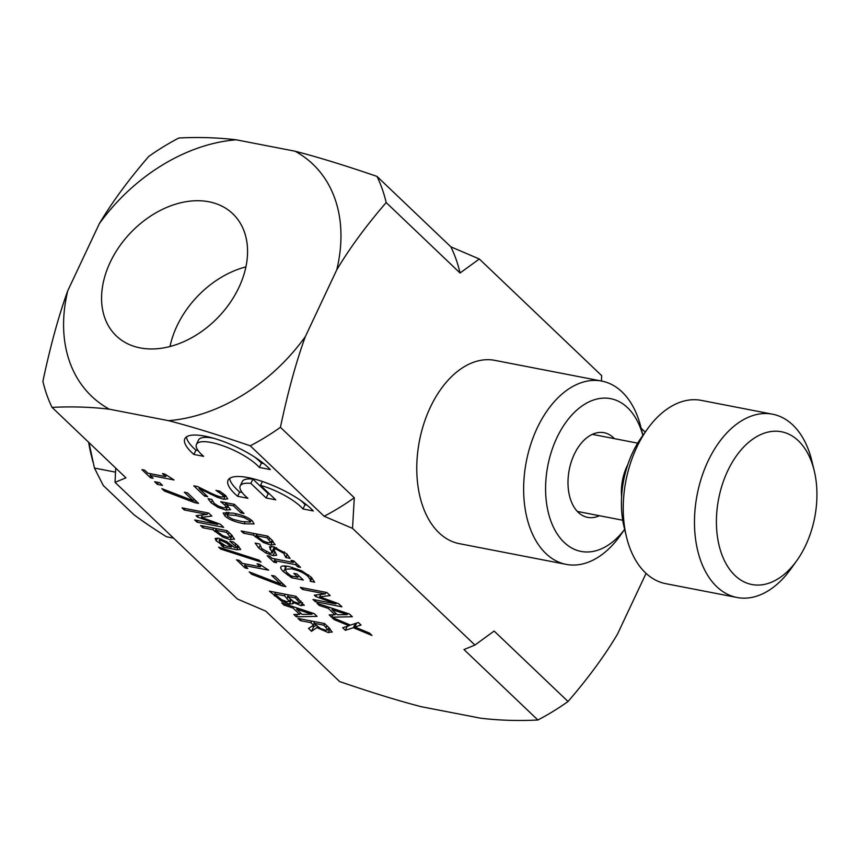 <?xml version="1.0" encoding="UTF-8"?>
<svg xmlns="http://www.w3.org/2000/svg" width="858" height="858" viewBox="0 0 858 858"><rect width="100%" height="100%" fill="white"/><g stroke="black" fill="none" stroke-linecap="round" stroke-linejoin="round"><path stroke-width="1.29" d="M109.331 409.191C90.744 406.982 71.654 406.381 52.048 407.389A202.638 146.107 -46.4 0 1 42.9 381.327C50.407 345.871 58.698 315.68 67.761 290.765A160.317 115.594 -46.4 0 0 109.331 409.191L168.468 420.656A160.317 115.594 -46.4 0 0 305.319 336.658C296.235 361.593 287.934 391.816 280.416 427.316L354.3 497.758L352.531 528.378L474.914 645.055L494.144 631.059L568.039 701.501C588.234 678.088 604.708 655.662 617.449 634.201L646.074 573.38M601.426 381.027L601.673 375.632L479.322 258.998L460.06 273.005L386.175 202.563C365.969 225.976 349.496 248.412 336.754 269.862A160.317 115.594 -46.4 0 0 295.109 151.222L236.229 139.811A160.317 115.594 -46.4 0 0 99.324 223.691L67.761 290.765M305.319 336.658L336.754 269.862M568.039 701.501A202.638 146.107 -46.4 0 1 537.88 720.001C518.275 721.01 499.184 720.409 480.598 718.2L421.46 706.745C399.206 701.029 371.943 692.642 339.671 681.584L265.776 611.143L237.441 599.034L115.026 482.335L115.733 468.103M329.043 627.809L327.992 630.04L323.852 625.182L313.846 623.24L320.431 628.464L325.6 630.222L328.035 629.858L329.011 627.777M99.324 223.691C112.066 202.263 128.518 179.869 148.702 156.488A202.638 146.107 -46.4 0 1 178.861 137.999C198.488 136.99 217.61 137.591 236.229 139.811M140.176 347.908A84.395 60.843 133.6 0 1 116.334 335.928A84.395 60.843 133.6 0 1 130.523 232.861A84.395 60.843 133.6 0 1 232.786 213.76A84.395 60.843 133.6 0 1 230.083 302.735A84.395 60.843 133.6 0 1 140.176 347.908M352.531 528.378L324.152 516.259A202.638 146.107 -46.4 0 0 354.3 497.758M641.13 428.217L645.227 432.11M537.88 720.001L463.985 649.56L474.914 645.055M324.152 516.259L250.257 445.817C217.986 434.749 190.723 426.362 168.468 420.656M250.257 445.817A202.638 146.107 -46.4 0 0 280.416 427.316M295.109 151.222C317.385 156.939 344.68 165.326 376.984 176.405L450.879 246.847L479.322 258.998M386.175 202.563A202.638 146.107 -46.4 0 0 376.984 176.405M52.048 407.389L125.944 477.831L115.026 482.335M460.06 273.005A202.638 146.107 -46.4 0 0 450.879 246.847M170.002 346.503A84.395 60.843 133.6 0 1 245.914 266.87M311.937 614.242L296.718 609.255L302.113 614.392L311.937 614.242L312.484 613.073M231.446 547.029L226.684 543.114L221.042 540.486L219.08 540.604L220.066 542.192L225.901 545.956L231.446 547.029L232.057 545.742M231.531 534.845L230.437 537.162L226.458 532.335L215.851 530.276L217.439 531.788L222.758 535.649L227.692 537.365L230.48 536.947L231.488 534.813M241.849 521.525L250.386 522.061L249.528 520.581L244.122 517.556L235.403 515.401L226.855 514.843L227.735 516.355L233.119 519.358L241.849 521.525M272.104 540.261L271.01 542.578L267.031 537.751L256.424 535.692L258.011 537.205L263.331 541.066L268.264 542.782L271.053 542.363L272.061 540.229M347.222 614.628L332.003 609.63L337.398 614.778L347.222 614.628L347.769 613.459M300.986 601.061L300 603.163L295.313 597.94L287.527 596.439L293.726 601.673L298.134 603.26L300.021 602.949L300.933 601.008M290.626 599.377L289.564 601.619L284.577 595.86L274.742 593.95L276.63 595.752L281.714 599.753L286.862 601.705L289.586 601.158L290.476 599.249M304.15 604.89L301.051 605.673L292.782 602.209L293.179 603.7L289.436 604.043L281.606 601.147L269.401 591.151L296.01 596.31L304.129 605.437M247.79 568.489L245.066 567.953L236.54 559.834L239.264 560.36L242.428 563.384L260.264 566.838L257.089 563.813L259.524 564.285L268.651 570.173L244.68 565.529L247.79 568.489M223.648 527.338L197.05 522.179L194.734 519.969L217.642 524.41L197.501 517.042L196.085 515.69L207.143 514.403L184.234 509.963L182.068 507.893L208.666 513.052L211.84 516.076L201.394 517.363L220.42 524.259L223.648 527.338M162.505 485.381L157.422 484.405L154.612 481.724L159.706 482.711L162.505 485.381M319.326 605.491L316.977 603.249L349.463 614.017L352.327 616.741L331.638 617.202L350.493 625.085L358.376 622.511L361.036 625.053L354.794 627.005L369.455 633.075L371.964 635.456L353.389 627.713L345.366 630.308L342.696 627.766L349.056 625.772L334.116 619.583L329.172 614.875L335.017 614.8L328.346 608.44L319.326 605.491L319.927 604.225M286.454 566.13L285.178 568.854L286.561 572.318L291.023 575.911L297.898 577.241L293.844 573.38L296.943 573.981L303.292 580.029L291.677 577.777L283.58 571.803C281.059 569.412 280.212 567.717 281.016 566.72C281.896 565.754 284.599 565.701 289.103 566.559L301.512 570.709L311.186 577.166L314.629 582.174L310.36 581.349L310.188 579.493L307.861 576.319C303.979 572.854 298.563 570.388 291.634 568.886L284.845 569.229L286.315 566.108M285.714 557.4L283.73 553.313L275.944 549.066L273.734 549.259L276.705 555.265L273.037 555.587L265.798 552.981L258.826 548.165L255.158 543.103L259.599 543.961L261.711 548.594L270.045 553.174L272.286 553.002L269.476 546.836L273.155 546.685L286.636 553.764L290.111 558.386L285.886 557.571L287.183 554.3M275.075 544.358L270.796 545.109L263.363 542.503L253.4 535.113L243.49 533.193L241.162 530.973L267.76 536.132L272.158 540.315L274.989 544.701M252.477 521.149L254.075 523.948L244.219 523.788C234.867 522.007 228.389 519.337 224.785 515.787L223.166 512.966L233.022 513.127C242.406 514.918 248.884 517.589 252.477 521.149M207.679 496.707L204.59 496.106L193.811 485.832L197.587 486.561L208.204 491.827C214.661 494.969 218.972 496.675 221.149 496.964L223.627 496.782L222.565 494.959L215.948 490.401L219.745 491.141L225.815 495.72L227.724 498.906L223.724 499.27L217.492 497.372L199.088 488.524L207.679 496.707M203.646 456.349L193.897 454.461A49.968 14.522 25.2 0 1 184.824 438.76A49.968 14.522 25.2 0 1 221.997 440.98A49.968 14.522 25.2 0 1 270.291 469.573L259.352 467.449A36.476 10.607 -154.8 0 0 224.142 446.214A36.476 10.607 -154.8 0 0 196.45 444.39A36.476 10.607 -154.8 0 0 203.646 456.349M247.898 498.284L237.602 496.289A49.807 14.479 25.2 0 1 228.078 480.223A49.807 14.479 25.2 0 1 265.154 482.443A49.807 14.479 25.2 0 1 313.299 510.96L303.003 508.966A36.39 10.575 -154.8 0 0 260.553 485.381L275.697 499.828L266.141 497.972L250.868 483.408A36.39 10.575 -154.8 0 0 240.219 485.939A36.39 10.575 -154.8 0 0 247.898 498.284M230.598 509.609L225.976 510.081L218.029 507.368L211.132 502.767L208.065 498.702L211.829 499.431L214.253 503.399L218.393 506.123L223.616 507.807L226.458 507.614L224.828 505.126L220.731 501.705L234.438 504.354L244.026 513.502L240.894 512.891L233.558 505.898L226.469 504.525L230.545 509.781M226.448 507.646L227.499 505.405L226.448 507.646M276.619 562.709L273.906 562.183L267.128 555.727L269.841 556.252L272.072 558.376L293.232 562.473L291.012 560.36L293.726 560.885L300.504 567.342L297.78 566.806L295.56 564.693L274.388 560.585L276.619 562.709M341.913 606.82L315.315 601.662L312.998 599.452L335.907 603.893L315.765 596.525L314.35 595.173L325.418 593.886L302.499 589.446L300.332 587.376L326.93 592.535L330.105 595.559L319.659 596.846L338.685 603.742L341.913 606.82M153.164 478.281L150.45 477.756L141.924 469.626L144.637 470.152L147.812 473.176L165.637 476.63L162.462 473.605L164.897 474.077L174.035 479.976L150.064 475.321L153.164 478.281M198.52 503.389L194.541 502.606L164.361 491.012L161.872 488.642L193.329 500.804L184.309 492.202L187.43 492.814L198.52 503.389M234.502 538.942L230.223 539.693L222.79 537.087L212.827 529.697L202.917 527.777L200.59 525.557L227.188 530.716L231.585 534.899L234.416 539.285M240.712 549.42L236.84 549.753L223.198 547.114L220.989 545.002L223.101 545.409L216.162 540.83L215.111 538.481L218.522 538.266L226.759 541.677L234.76 547.672L236.894 547.404L229.912 541.28L233.344 541.945L238.256 545.935L240.669 549.56M237.816 545.538L236.862 547.565L237.784 545.506M259.019 560.156L261.025 562.065L220.624 549.045L218.64 547.147L259.019 560.156M285.864 586.647L281.874 585.875L251.705 574.281L249.206 571.9L280.673 584.062L271.643 575.461L274.774 576.072L285.864 586.647M284.041 605.105L281.692 602.863L314.178 613.642L317.042 616.366L296.332 616.827L293.886 614.489L299.732 614.414L293.061 608.054L284.041 605.105L284.631 603.839M332.143 631.82L328.303 632.582L316.87 627.616L311.518 631.306L308.505 628.421L313.556 625.214L310.896 622.672L300.311 620.624L297.994 618.404L324.592 623.562L329.097 627.852L332.067 632.217M281.606 601.147L282.153 599.989M292.91 602.23L293.297 601.415M292.782 602.209L293.179 601.351M274.742 593.95L275.504 592.342M284.577 595.86L285.339 594.24M287.527 596.439L288.288 594.819M295.313 597.94L296.053 596.364M245.066 567.953L245.742 566.537M260.264 566.838L260.886 565.497M244.68 565.529L245.42 563.963M197.05 522.179L197.812 520.57M217.642 524.41L218.104 523.423M197.501 517.042L198.252 515.433M207.143 514.403L207.861 512.891M184.234 509.963L184.942 508.451M201.394 517.363L202.531 514.939M157.422 484.405L158.333 482.453M350.375 625.032L349.227 625.396M356.317 623.777L355.523 623.444M335.017 614.8L335.768 613.213M328.346 608.44L328.925 607.207M332.003 609.63L332.582 608.419M334.116 619.583L334.641 618.457M331.638 617.202L332.754 614.821M345.366 630.308L347.222 626.34M349.056 625.772L349.56 624.688M354.794 627.005L356.638 623.08M353.389 627.713L355.373 623.487M285.65 567.524L284.148 565.958M310.36 581.349L311.958 577.938M310.156 581.156L311.765 577.734M310.188 579.493L311.25 577.23M297.898 577.241L298.659 575.621M291.677 577.777L292.428 576.19M274.603 551.179L273.294 550.847M274.27 548.112L273.412 546.739M270.023 549.131L271.289 546.439M285.886 557.571L287.344 554.461M285.789 557.26L287.183 554.289M272.608 540.755L271.932 540.604M253.4 535.113L254.161 533.494M243.49 533.193L244.251 531.574M256.424 535.692L257.185 534.084M267.031 537.751L267.782 536.143M204.59 496.106L205.352 494.498M219.24 492.428L219.83 491.194M217.492 497.372L218.082 496.128M210.607 494.262L211.111 493.2M199.088 488.524L199.549 487.559M198.091 450.568L195.924 450.15A49.968 14.522 25.2 0 1 186.454 436.894M263.792 463.61L261.379 463.138A36.476 10.607 -154.8 0 0 254.494 456.949M213.653 438.266A36.476 10.607 -154.8 0 0 198.477 440.079L196.45 444.39M193.897 454.461L195.924 450.15M259.352 467.449L261.379 463.138M242.117 492.46L239.629 491.977A49.807 14.479 25.2 0 1 229.708 478.356M269.509 493.918L268.168 493.661L252.896 479.096A36.39 10.575 -154.8 0 0 242.246 481.628L240.219 485.939M306.799 504.997L305.03 504.654A36.39 10.575 -154.8 0 0 300.525 500.343M237.602 496.289L239.629 491.977M303.003 508.966L305.03 504.654M260.553 485.381L262.387 481.477M266.141 497.972L268.168 493.661M250.868 483.408L252.896 479.096M240.894 512.891L241.666 511.25M233.558 505.898L234.298 504.332M226.469 504.525L227.209 502.96M273.906 562.183L274.571 560.757M293.232 562.473L293.908 561.057M297.78 566.806L298.455 565.39M295.56 564.693L296.235 563.266M274.388 560.585L275.15 558.966M315.315 601.662L316.076 600.042M335.907 603.893L336.379 602.906M315.765 596.525L316.516 594.916M325.418 593.886L326.126 592.374M302.499 589.446L303.206 587.934M319.659 596.846L320.795 594.422M150.45 477.756L151.115 476.329M165.637 476.63L166.27 475.3M150.064 475.321L150.804 473.755M194.541 502.606L195.517 500.525M164.361 491.012L164.918 489.821M193.329 500.804L194.101 499.163M232.035 535.338L231.36 535.188M212.827 529.697L213.588 528.078M202.917 527.777L203.678 526.158M215.851 530.276L216.613 528.667M226.458 532.335L227.209 530.727M219.798 543.554L220.334 542.428M223.101 545.409L223.477 544.626M223.198 547.114L224.185 545.023M220.624 549.045L221.139 547.951M281.874 585.875L282.861 583.783M251.705 574.281L252.263 573.08M280.673 584.062L281.445 582.432M296.332 616.827L297.458 614.446M299.732 614.414L300.482 612.837M293.061 608.054L293.64 606.831M296.718 609.255L297.286 608.032M316.001 625.3L313.545 626.994L312.43 625.932M311.518 631.306L313.545 626.994M313.556 625.214L314.285 623.659M310.896 622.672L311.658 621.053M300.311 620.624L301.072 619.004M316.87 627.616L317.396 626.512M313.846 623.24L314.607 621.632M323.852 625.182L324.603 623.573M614.349 438.631A43.125 27.124 101 0 0 579.129 445.978A43.125 27.124 101 0 0 575.739 451.415A43.125 27.124 101 0 0 569.487 495.742A43.125 27.124 101 0 0 599.41 515.712M642.867 435.403L641.065 427.906A93.35 58.719 101 0 0 601.748 381.081A93.35 58.719 101 0 0 540.443 421.61A93.35 58.719 101 0 0 566.216 564.382A93.35 58.719 101 0 0 620.184 535.639L624.656 529.354A77.788 48.927 -79 0 1 557.679 534.62A77.788 48.927 -79 0 1 559.577 432.432A77.788 48.927 -79 0 1 642.846 435.446M566.216 564.382L459.341 543.661A93.35 58.719 -79 0 1 433.569 400.901A93.35 58.719 -79 0 1 494.873 360.371L601.748 381.081M647.35 429.129L641.516 437.312A77.788 48.927 101 0 0 624.109 527.08L626.469 536.851A93.35 58.719 -79 0 1 647.35 429.129A93.35 58.719 -79 0 1 701.318 400.386L772.565 414.2A93.35 58.719 101 0 0 697.157 494.669A93.35 58.719 101 0 0 737.033 597.49A93.35 58.719 101 0 0 791.001 568.747L796.835 560.564A77.788 48.927 -79 0 1 723.53 558.676A77.788 48.927 -79 0 1 745.538 445.163A77.788 48.927 -79 0 1 814.242 470.795A77.788 48.927 -79 0 1 798.305 558.44A77.788 48.927 -79 0 1 796.835 560.564M627.852 464.5A39.254 24.689 101 0 0 621.6 496.761M814.242 470.795L811.883 461.025A93.35 58.719 101 0 0 772.565 414.2M737.033 597.49L665.787 583.676A93.35 58.719 -79 0 1 626.469 536.851M88.942 442.556L94.444 468.06L103.282 485.499L133.945 514.725C142.803 521.385 153.668 528.732 166.527 536.776L173.563 538.138M92.889 461.894L90.959 453.893A128.164 80.62 -79 0 1 88.631 442.267M115.519 472.147L94.444 468.06M289.436 604.043L291.334 600.01M274.421 595.935L275.161 594.358M301.051 605.673L302.509 602.563M287.216 598.369L287.945 596.825M297.533 600.064L298.284 598.476M283.58 571.803L285.607 567.492M307.861 576.319L308.515 574.914M291.634 568.886L292.374 567.31M287.591 575.032L288.181 573.766M258.826 548.165L259.802 546.074M271.975 551.909L274.002 547.597M283.73 553.313L284.406 551.898M275.944 549.066L276.598 547.672M273.037 555.587L274.903 551.608M265.798 552.981L266.323 551.855M263.363 542.503L263.91 541.344M270.796 545.109L272.769 540.915M255.373 536.99L256.778 533.998M268.951 539.585L269.712 537.987M224.785 515.787L226.458 512.215M244.219 523.788L245.023 522.093M227.981 514.414L228.904 512.451M235.403 515.401L236.165 513.792M244.122 517.556L244.669 516.377M223.627 496.782L224.624 494.658L223.627 496.793M222.565 494.959L223.219 493.565M223.724 499.27L225.525 495.441M218.029 507.368L218.576 506.209M225.976 510.081L227.971 505.845M211.132 502.767L212.194 500.504M224.828 505.126L225.965 502.713M222.79 537.087L223.337 535.928M230.223 539.693L232.196 535.499M214.8 531.574L216.205 528.582M228.378 534.169L229.14 532.571M216.162 540.83L217.449 538.105M235.264 545.345L235.929 543.929M236.84 549.753L238.524 546.192M221.042 540.486L221.675 539.135M226.684 543.114L227.22 541.977M328.303 632.582L330.073 628.817M326.158 627.38L326.919 625.782M273.766 549.849L272.286 553.002M274.764 547.072L273.734 549.259M226.855 514.843L228.035 512.344M250.386 522.061L251.297 520.12M227.499 505.405L226.469 507.604M219.08 540.604L220.013 538.61M577.359 511.432L622.736 520.238M592.299 434.352L637.676 443.157"/></g></svg>
